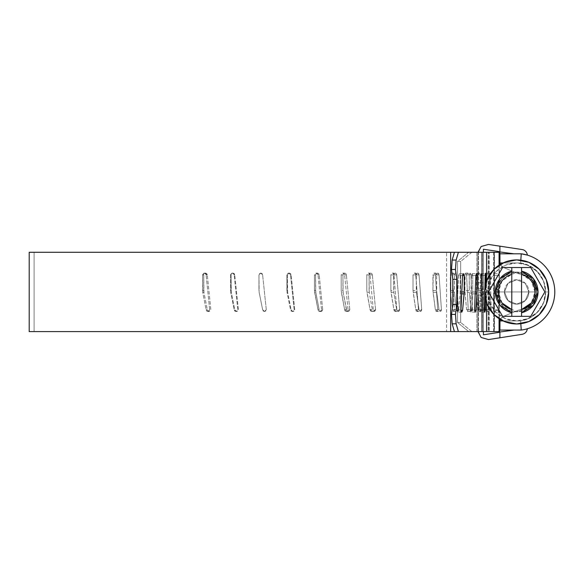 <?xml version="1.0" encoding="UTF-8"?>
<svg xmlns="http://www.w3.org/2000/svg" width="584" height="584" viewBox="0 0 584 584"><rect width="100%" height="100%" fill="white"/><g stroke="black" fill="none" stroke-linecap="round" stroke-linejoin="round"><path stroke-width="0.44" stroke-dasharray="2.92 2.19" d="M494.152 331.588L29.2 331.588L499.349 331.588L494.152 331.588L494.152 252.281L494.152 331.588M29.2 252.281L499.349 252.281L29.2 252.281M266.289 309.666L262.625 274.889L262.092 273.597L260.8 273.057L259.5 273.597L258.967 274.889L259.15 292.307L262.625 309.666L263.165 310.958L264.457 311.491L265.749 310.958L266.289 309.666L262.625 274.889L262.092 273.597L260.8 273.057L259.5 273.597L258.967 274.889L259.15 292.307L262.625 309.666L263.165 310.958L264.457 311.491L265.749 310.958L266.289 309.666L262.625 274.889L266.289 309.666L264.457 311.491L262.625 309.666L259.15 292.307L262.625 309.666L264.457 311.491L266.289 309.666M294.738 309.666L291.102 274.889L290.569 273.597L289.284 273.057L288 273.597L287.467 274.889L287.642 292.307L291.102 309.666L291.635 310.958L292.92 311.491L294.205 310.958L294.738 309.666L291.102 274.889L288.693 273.057L287.408 273.597L286.875 274.889L287.051 292.307L290.511 309.666L291.044 310.958L292.328 311.491L293.606 310.958L294.139 309.666L290.511 274.889L294.139 309.666L294.738 309.666L292.62 311.491L290.511 309.666L287.051 292.307L287.642 292.307L291.102 309.666L290.511 309.666L291.102 309.666C292.314 311.827 293.526 311.827 294.738 309.666M322.704 309.666L319.163 274.889L318.638 273.597L317.382 273.057L316.119 273.597L315.601 274.889L315.776 292.307L319.163 309.666L319.682 310.958L320.937 311.491L322.185 310.958L322.704 309.666L319.163 274.889L317.981 274.889L317.455 273.597L316.2 273.057L314.944 273.597L314.418 274.889L314.418 290.503L317.981 309.666L318.499 310.958L319.755 311.491L321.003 310.958L321.521 309.666L317.981 274.889L321.521 309.666L322.704 309.666L320.346 311.491L317.981 309.666L314.594 292.307L315.776 292.307L319.163 309.666L317.981 309.666L319.163 309.666C320.339 311.827 321.521 311.827 322.704 309.666M349.787 309.666L346.378 274.889L345.874 273.597L344.662 273.057L343.45 273.597L342.947 274.889L343.115 292.307L346.874 310.958L348.086 311.491L349.283 310.958L349.787 309.666L346.378 274.889L344.626 274.889L344.122 273.597L342.918 273.057L341.698 273.597L341.195 274.889L341.195 290.503L344.626 309.666L345.129 310.958L346.334 311.491L347.538 310.958L348.035 309.666L344.626 274.889L348.035 309.666L349.787 309.666L347.203 311.491L344.626 309.666L341.363 292.307L343.115 292.307L346.378 309.666L344.626 309.666L346.378 309.666C347.509 311.827 348.648 311.827 349.787 309.666M375.57 309.666L372.344 274.889L371.869 273.597L370.723 273.057L369.577 273.597L369.103 274.889L369.256 292.307L372.344 309.666L372.818 310.958L373.964 311.491L375.096 310.958L375.57 309.666L372.344 274.889L370.059 274.889L369.584 273.597L368.431 273.057L367.285 273.597L366.81 274.889L366.81 290.503L370.059 309.666L370.526 310.958L371.672 311.491L372.804 310.958L373.278 309.666L370.059 274.889L373.278 309.666L375.57 309.666L372.811 311.491L370.059 309.666L366.971 292.307L369.256 292.307L372.344 309.666L370.059 309.666L372.344 309.666C373.417 311.827 374.49 311.827 375.57 309.666M399.668 309.666L396.682 274.889L396.244 273.597L395.178 273.057L394.112 273.597L393.667 274.889L393.813 292.307L396.682 309.666L397.127 310.958L398.186 311.491L399.237 310.958L399.668 309.666L396.682 274.889L393.886 274.889L393.448 273.597L392.382 273.057L391.309 273.597L390.871 274.889L390.871 290.503L393.886 309.666L394.324 310.958L395.383 311.491L396.434 310.958L396.872 309.666L393.886 274.889L396.872 309.666L399.668 309.666L396.777 311.491L393.886 309.666L391.017 292.307L393.813 292.307L396.682 309.666L393.886 309.666L396.682 309.666C397.682 311.827 398.675 311.827 399.668 309.666M421.728 309.666L419.027 274.889L418.626 273.597L417.662 273.057L416.691 273.597L416.29 274.889L416.421 292.307L419.027 309.666L419.429 310.958L420.385 311.491L421.341 310.958L421.728 309.666L419.027 274.889L415.764 274.889L415.363 273.597L414.399 273.057L413.428 273.597L413.019 274.889L413.019 290.503L415.764 309.666L416.158 310.958L417.122 311.491L418.071 310.958L418.465 309.666L415.764 274.889L418.465 309.666L421.728 309.666L418.75 311.491L415.764 309.666L413.158 292.307L416.421 292.307L419.027 309.666L415.764 309.666L419.027 309.666C419.933 311.827 420.83 311.827 421.728 309.666M441.424 309.666L439.044 274.889L438.694 273.597L437.832 273.057L436.978 273.597L436.62 274.889L436.737 292.307L439.044 309.666L439.394 310.958L440.241 311.491L441.081 310.958L441.424 309.666L439.044 274.889L435.357 274.889L435.007 273.597L434.153 273.057L433.291 273.597L432.934 290.503L435.357 309.666L435.715 310.958L436.555 311.491L437.394 310.958L437.744 309.666L435.357 274.889L437.744 309.666L441.424 309.666L438.394 311.491L435.357 309.666L433.051 292.307L436.737 292.307L439.044 309.666L435.357 309.666L439.044 309.666C439.84 311.827 440.635 311.827 441.424 309.666M458.455 309.666L456.433 274.889L456.133 273.597L455.403 273.057L454.666 273.597L454.359 274.889L454.461 292.307L456.433 309.666L456.732 310.958L457.454 311.491L458.163 310.958L456.433 274.889L452.388 274.889L452.082 273.597L451.352 273.057L450.622 273.597L450.315 290.503L452.388 309.666L452.688 310.958L453.403 311.491L454.118 310.958L454.41 309.666L452.388 274.889L454.41 309.666L458.455 309.666L455.425 311.491L452.388 309.666L450.417 292.307L454.461 292.307L456.433 309.666L452.388 309.666L456.433 309.666C457.104 311.827 457.783 311.827 458.455 309.666M472.573 309.666L470.938 274.889L470.098 273.057L469.244 274.889L469.332 292.307L470.938 309.666L471.179 310.958L471.762 311.491L472.339 310.958L470.938 274.889L466.587 274.889L465.747 273.057L465.149 273.597L464.893 290.503L466.587 309.666L467.412 311.491L468.222 309.666L466.587 274.889L468.222 309.666L472.573 309.666L469.58 311.491L466.587 309.666L464.981 292.307L469.332 292.307L470.938 309.666L466.587 309.666L470.938 309.666C471.478 311.827 472.025 311.827 472.573 309.666M483.567 309.666L482.333 274.889L481.698 273.057L481.055 274.889L481.114 292.307L482.333 309.666L482.515 310.958L482.953 311.491L483.384 310.958L482.333 274.889L477.749 274.889L477.113 273.057L476.661 273.597L476.464 290.503L477.749 309.666L478.369 311.491L478.975 309.666L477.749 274.889L478.975 309.666L483.567 309.666L480.654 311.491L477.749 309.666L476.529 292.307L481.114 292.307L482.333 309.666L477.749 309.666L482.333 309.666C482.742 311.827 483.151 311.827 483.567 309.666M491.261 309.666L490.042 273.057L489.611 274.889L489.655 292.307L490.465 309.666L490.582 310.958L490.874 311.491L491.151 310.958L490.465 274.889L485.706 274.889L485.289 273.057L484.983 273.597L484.851 290.503L485.706 309.666L486.114 311.491L486.509 309.666L485.706 274.889L486.509 309.666L491.261 309.666L488.487 311.491L485.706 309.666L484.895 292.307L489.655 292.307L490.465 309.666L485.706 309.666L490.465 309.666C490.728 311.827 490.998 311.827 491.261 309.666M237.79 309.666L234.155 274.889L233.622 273.597L232.337 273.057L231.06 273.597L230.527 274.889L230.702 292.307L234.155 309.666L234.688 310.958L235.972 311.491L237.257 310.958L237.79 309.666L234.155 274.889L234.746 274.889L234.213 273.597L232.936 273.057L231.651 273.597L231.118 274.889L231.3 292.307L234.746 309.666L235.279 310.958L236.571 311.491L237.856 310.958L238.389 309.666L234.746 274.889L238.389 309.666L237.79 309.666L236.272 311.491L234.746 309.666L231.3 292.307L230.702 292.307L234.155 309.666L234.746 309.666L234.155 309.666C235.367 311.827 236.578 311.827 237.79 309.666M209.671 309.666L206.108 274.889L205.59 273.597L204.334 273.057L203.086 273.597L202.568 274.889L202.736 292.307L206.108 309.666L206.634 310.958L207.889 311.491L209.145 310.958L209.671 309.666L206.108 274.889L207.291 274.889L206.773 273.597L205.517 273.057L204.261 273.597L203.743 274.889L203.918 292.307L207.291 309.666L207.809 310.958L209.072 311.491L210.328 310.958L210.846 309.666L207.291 274.889L210.846 309.666L209.671 309.666L208.481 311.491L207.291 309.666L203.918 292.307L202.736 292.307L206.108 309.666L207.291 309.666L206.108 309.666C207.298 311.827 208.481 311.827 209.671 309.666M452.169 323.813L454.425 331.588L494.473 331.588L34.084 331.588L446.57 331.588L446.57 252.281L34.084 252.281L34.084 331.588L493.611 331.588L454.425 331.588L481.749 331.588L481.749 252.281L454.425 252.281L452.169 260.055M485.158 310.308L484.756 312.141L484.34 310.308L479.763 310.308L480.172 312.141L480.574 310.308L480.172 312.141L479.771 309.929L484.348 309.929L485.158 275.538L481.333 275.538L480.574 310.308L481.296 293.854L485.888 293.854L485.632 299.84M475.653 311.608L475.215 312.141L474.58 310.308L470.273 310.308L470.901 312.141L471.514 310.308L470.901 312.141L470.288 309.929L474.595 309.929L475.836 275.538L472.719 275.538L472.719 291.971L471.514 310.308L472.653 293.854L475.179 293.854M462.346 311.608L461.761 312.141L460.922 310.308L456.936 310.308L457.776 312.141L458.601 310.308L457.776 312.141L457.184 311.608L456.958 309.929L460.937 309.929L462.594 275.538L460.221 275.538L460.134 293.854L458.601 310.308L460.134 293.854L461.718 293.854M486.538 302.797L486.538 281.072L486.538 302.797M461.805 291.971L460.221 291.971L460.221 275.538L459.418 273.706L458.601 275.538L459.418 273.706L460.221 275.538L462.594 275.538L463.411 273.706L464.222 275.538M475.252 291.971L472.719 291.971L472.719 275.538L472.12 273.706L471.514 275.538L472.12 273.706L472.719 275.538L475.836 275.538L476.449 273.706L476.873 274.239M484.72 294.219L484.866 288.175M485.625 299.826L485.932 282.926L485.932 291.971L481.333 291.971L481.333 275.538L480.961 273.706L480.574 275.538L480.961 273.706L481.333 275.538L485.158 275.538L485.552 273.706L485.822 274.239M452.819 279.451L452.819 304.417M458.601 275.538L456.958 309.929L458.601 275.538L462.594 275.538L458.601 275.538M471.514 275.538L470.288 309.929L471.514 275.538L475.836 275.538L471.514 275.538M480.574 275.538L479.771 309.929L480.574 275.538L485.158 275.538L480.574 275.538M446.57 252.281L493.611 252.281L454.425 252.281L482.45 252.281L481.749 252.281L481.749 331.588L494.473 331.588L494.473 252.281L34.084 252.281L446.57 252.281L446.57 331.588L476.858 331.588L476.858 252.281L478.42 252.281L478.42 331.588L488.64 331.588L488.64 252.281L468.667 252.281L457.52 261.435L460.688 261.435L460.688 322.441L457.52 322.441L457.52 261.435L457.52 322.441L468.667 331.588L483.421 331.588L483.421 252.281L483.421 331.588L488.64 331.588L488.64 252.281L478.42 252.281L478.42 331.588L476.858 331.588L476.858 252.281L446.57 252.281M482.45 252.281L494.473 252.281L494.239 331.588L494.239 312.141L493.473 310.308L494.239 293.358L494.239 252.281L482.45 252.281L482.45 331.588L482.45 252.281M494.473 252.281L34.084 252.281L34.084 331.588L489.334 331.588L489.334 252.281L489.334 331.588L494.473 331.588M499.262 293.854L499.079 318.703L499.079 312.133L498.247 310.308L499.211 273.706L499.152 310.308L494.312 310.308L494.407 293.854L499.262 293.854M499.079 265.165L499.079 291.912L499.079 265.165M459.418 273.706L463.411 273.706M472.12 273.706L476.449 273.706M480.961 273.706L485.552 273.706M494.414 291.971L494.414 275.538L499.269 275.538L499.269 291.971L494.414 291.971M494.414 275.538L494.371 273.706L494.312 275.538L499.152 275.538L499.211 273.706L499.269 275.538L494.414 275.538M499.152 275.538L494.312 275.538L493.487 309.929L498.269 309.929L499.152 275.538M450.666 331.588L481.647 331.588L481.647 252.281L450.666 252.281M482.515 252.281L482.515 331.588L481.647 331.588L481.647 252.281L482.515 252.281L482.515 331.588L493.611 331.588L493.611 252.281L482.515 252.281M488.129 252.281L493.611 252.281L493.611 331.588L488.129 331.588L488.129 252.281L488.129 331.588L471.836 331.588L460.688 322.441L460.688 261.435L471.836 252.281L488.129 252.281M471.836 252.281L460.688 261.435L457.52 261.435L468.667 252.281L471.836 252.281M460.688 322.441L457.52 322.441L468.667 331.588L471.836 331.588L460.688 322.441M258.967 290.503L258.967 274.889L258.967 290.503M286.875 290.503L286.875 274.889L287.467 274.889L287.467 290.503L286.875 290.503M314.418 290.503L314.418 274.889L315.601 274.889L315.601 290.503L314.418 290.503M341.195 290.503L341.195 274.889L342.947 274.889L342.947 290.503L341.195 290.503M366.81 290.503L366.81 274.889L369.103 274.889L369.103 290.503L366.81 290.503M390.871 290.503L390.871 274.889L393.667 274.889L393.667 290.503L390.871 290.503M413.019 290.503L413.019 274.889L416.29 274.889L416.29 290.503L413.019 290.503M432.934 290.503L432.934 274.889L436.62 274.889L436.62 290.503L432.934 290.503M450.315 290.503L450.315 274.889L454.359 274.889L454.359 290.503L450.315 290.503M464.893 290.503L464.893 274.889L469.244 274.889L469.244 290.503L464.893 290.503M476.464 290.503L476.464 274.889L481.055 274.889L481.055 290.503L476.464 290.503M484.851 290.503L484.851 274.889L489.611 274.889L489.611 290.503L484.851 290.503M231.118 290.503L231.118 274.889L230.527 274.889L230.527 290.503L231.118 290.503M203.743 290.503L203.743 274.889L202.568 274.889L202.568 290.503L203.743 290.503M521.249 253.806L520.621 262.961L499.977 262.961L501.218 265.735L503.649 267.574A6.103 6.103 0 0 1 500.393 264.348L501.218 265.735L503.649 267.574L518.183 273.633L503.649 267.574L518.183 273.633L525.191 275.027L531.126 278.991L535.09 284.934L536.484 291.934C535.324 280.897 529.221 274.794 518.183 273.633L525.191 275.027L531.126 278.991L535.09 284.934L536.484 291.934L535.09 298.935L531.126 304.877L525.191 308.841L518.183 310.235L503.649 316.294L501.218 318.134L499.977 320.915L520.621 320.915L521.249 330.062L520.621 320.915L530.462 317.608L538.528 311.082L543.813 302.147L545.646 291.934L543.813 281.722L538.528 272.794L530.462 266.26L520.621 262.961L499.977 262.961A6.103 6.103 0 0 0 503.649 267.574L518.183 273.633L521.548 273.947L532.411 280.422L536.484 291.934L535.09 298.935L531.126 304.877L525.191 308.841L518.183 310.235L503.649 316.294L501.218 318.134L500.386 319.521A6.103 6.103 0 0 1 503.649 316.294L518.183 310.235C529.221 309.075 535.324 302.972 536.484 291.934C535.324 302.972 529.221 309.075 518.183 310.235L503.649 316.294A6.103 6.103 0 0 0 499.977 320.915L520.621 320.915L503.028 320.915L520.621 320.915L530.462 317.608L538.528 311.082L543.813 302.147L545.646 291.934L543.813 281.722L538.528 272.794L530.462 266.26L520.621 262.961L521.249 253.806L499.897 253.806L499.897 251.959L513.905 253.806L521.249 253.806L499.897 253.806L499.897 261.939L499.897 253.806L521.249 253.806A38.442 38.442 0 0 1 521.249 330.062L527.33 328.777L521.249 330.062L499.897 330.062L514.205 330.062L499.897 330.062L499.897 332.004L499.897 330.062L521.249 330.062A38.442 38.442 0 0 0 521.249 253.806L499.897 253.806L513.905 253.806L499.897 253.806L499.897 251.959L513.905 253.806L521.249 253.806L527.33 255.091M477.931 301.089L483.421 301.089L483.421 331.588L483.421 294.986L483.421 301.089L483.421 294.986L477.931 294.986L477.931 296.774L477.931 294.986L483.421 294.986L477.931 294.986L477.931 301.089L483.421 301.089L477.931 301.089L477.931 330.522L477.931 296.774L477.931 330.522L481.136 337.479L488.494 339.567L499.897 337.786L499.897 332.23L483.421 334.8L483.421 301.089L483.421 334.8L499.897 332.23L499.897 337.786L499.897 332.004L499.897 337.786L499.897 332.23L499.897 337.786L488.494 339.567L481.136 337.479L477.931 330.522L477.931 301.089L483.421 301.089L483.421 294.986L477.931 294.986L477.931 301.089M477.989 331.588L477.931 330.522L481.121 337.472M499.897 246.171L522.162 249.55L499.897 246.171L499.897 251.653M488.458 244.433L481.121 246.543L488.458 244.433L481.121 246.543L477.931 253.485L477.931 287.094L477.931 253.485L477.931 282.787L483.421 282.787L483.421 249.222L499.897 251.726L499.897 247.616M481.121 246.543L477.931 253.485L478.004 252.281L477.931 282.787L483.421 282.787L483.421 249.222L499.897 251.726M527.33 328.777L521.242 330.062L514.205 330.062L499.897 332.004L514.205 330.062L524.001 329.61M477.931 287.094L477.931 288.883L477.931 287.094M525.812 329.193L526.914 328.894M499.897 330.062L499.897 321.93M520.621 262.961L503.028 262.961L520.621 262.961L520.811 260.172L520.621 262.961A29.288 29.288 0 0 1 520.621 320.915A29.288 29.288 0 0 0 520.621 262.961M520.621 320.915L520.833 323.697L520.621 320.915M522.191 334.303L499.897 337.786L522.191 334.303M483.421 288.883L483.421 282.787L483.421 288.883L477.931 288.883L483.421 288.883L483.421 282.787L477.931 282.787L477.931 288.883L483.421 288.883L477.931 288.883L477.931 282.787L483.421 282.787L483.421 288.883M536.499 291.934A19.827 19.827 0 0 1 516.672 311.761A19.827 19.827 0 0 1 496.845 291.934A19.827 19.827 0 0 0 516.672 311.761A19.827 19.827 0 0 0 536.499 291.934L532.535 303.833L516.672 311.761L500.809 303.833L496.845 291.934L536.499 291.934L534.988 299.519L530.688 305.958L524.257 310.25L516.672 311.761L509.087 310.25L502.649 305.958L498.356 299.519L496.845 291.934L498.356 284.35L502.649 277.918L509.087 273.619L516.672 272.108L524.257 273.619L530.688 277.918L534.988 284.35L536.499 291.934L496.845 291.934L500.809 280.035L516.672 272.108L532.535 280.035L536.499 291.934A19.827 19.827 0 0 0 516.672 272.108A19.827 19.827 0 0 0 496.845 291.934A19.827 19.827 0 0 1 516.672 272.108A19.827 19.827 0 0 1 536.499 291.934M528.87 291.934A12.198 12.198 0 0 1 516.672 304.133A12.198 12.198 0 0 1 504.474 291.934A12.198 12.198 0 0 0 516.672 304.133A12.198 12.198 0 0 0 528.87 291.934L525.301 283.306L516.672 279.736L508.043 283.306L504.474 291.934L508.043 300.563L516.672 304.133L525.301 300.563L528.87 291.934L525.301 283.306L516.672 279.736L508.043 283.306L504.474 291.934L508.043 300.563L516.672 304.133L525.301 300.563L528.87 291.934A12.198 12.198 0 0 0 516.672 279.736A12.198 12.198 0 0 0 504.474 291.934A12.198 12.198 0 0 1 516.672 279.736A12.198 12.198 0 0 1 528.87 291.934M487.691 291.934A28.981 28.981 0 0 0 516.672 320.915A28.981 28.981 0 0 0 545.646 291.934L548.697 291.934L545.646 291.934L543.441 303.023L537.163 312.425L527.761 318.703L516.672 320.915L505.583 318.703L496.181 312.425L489.903 303.023L487.691 291.934L489.903 280.846L496.181 271.443L505.583 265.165L516.672 262.961L527.761 265.165L537.163 271.443L543.441 280.846L545.646 291.934A28.981 28.981 0 0 0 516.672 262.961A28.981 28.981 0 0 0 487.691 291.934L484.647 291.934L487.691 291.934M502.583 316.338L530.761 316.338L502.583 316.338L488.494 291.934L502.583 267.53L530.761 267.53L502.583 267.53L488.494 291.934L502.583 316.338M544.85 291.934L530.761 316.338L544.85 291.934L530.761 267.53L544.85 291.934M511.788 316.338L511.788 267.53L511.788 316.338M521.548 267.53L521.548 316.338L521.548 267.53M521.548 274.298L531.236 280.853L534.973 291.934L531.236 303.016M502.109 303.016L498.371 291.934L502.109 280.853L511.788 274.298M498.699 312.141L499.152 310.308C498.853 312.476 498.546 312.476 498.247 310.308L498.699 312.141L494.246 312.141M493.473 310.308C493.75 312.476 494.035 312.476 494.312 310.308C494.035 312.476 493.75 312.476 493.473 310.308M258.967 274.889L260.8 273.057L262.625 274.889L260.8 273.057L258.967 274.889M291.102 274.889L290.511 274.889L288.992 273.057L287.467 274.889C288.678 272.728 289.89 272.728 291.102 274.889M319.163 274.889L317.981 274.889L316.791 273.057L315.601 274.889C316.784 272.728 317.973 272.728 319.163 274.889M346.378 274.889L344.626 274.889L343.786 273.057L342.947 274.889C344.093 272.728 345.232 272.728 346.378 274.889M372.344 274.889L370.059 274.889L369.577 273.057L369.103 274.889C370.183 272.728 371.263 272.728 372.344 274.889M396.682 274.889L393.886 274.889L393.777 273.057L393.667 274.889C394.674 272.728 395.682 272.728 396.682 274.889M419.027 274.889L415.764 274.889L416.027 273.057L416.29 274.889C417.202 272.728 418.115 272.728 419.027 274.889M439.044 274.889L435.357 274.889L435.993 273.057L436.62 274.889C437.423 272.728 438.234 272.728 439.044 274.889M456.433 274.889L452.388 274.889L453.374 273.057L454.359 274.889C455.053 272.728 455.739 272.728 456.433 274.889M470.938 274.889L466.587 274.889L467.915 273.057L469.244 274.889C469.806 272.728 470.368 272.728 470.938 274.889M482.333 274.889L477.749 274.889L479.398 273.057L481.055 274.889C481.479 272.728 481.909 272.728 482.333 274.889M490.465 274.889L485.706 274.889L487.662 273.057L489.611 274.889C489.896 272.728 490.18 272.728 490.465 274.889M234.155 274.889L234.746 274.889L232.636 273.057L230.527 274.889C231.738 272.728 232.943 272.728 234.155 274.889M206.108 274.889L207.291 274.889L204.926 273.057L202.568 274.889C203.75 272.728 204.926 272.728 206.108 274.889M484.756 312.141L480.172 312.141M475.215 312.141L470.901 312.141M461.761 312.141L457.776 312.141M499.349 318.879L499.349 264.99M494.371 273.706L499.211 273.706M319.755 311.491L320.346 311.491M316.2 273.057L316.791 273.057M346.334 311.491L347.203 311.491M342.91 273.057L343.786 273.057M371.665 311.491L372.811 311.491M368.431 273.057L369.577 273.057M395.375 311.491L396.777 311.491M392.375 273.057L393.777 273.057M417.115 311.491L418.75 311.491M414.392 273.057L416.027 273.057M436.555 311.491L438.394 311.491M434.146 273.057L435.993 273.057M453.396 311.491L455.425 311.491M451.352 273.057L453.374 273.057M467.404 311.491L469.58 311.491M465.74 273.057L467.915 273.057M478.362 311.491L480.654 311.491M477.106 273.057L479.398 273.057M486.107 311.491L488.487 311.491M485.282 273.057L487.662 273.057M209.072 311.491L208.481 311.491M205.517 273.057L204.926 273.057"/><path stroke-width="0.88" d="M29.2 331.588L29.2 252.281L29.2 331.588L450.666 331.588L29.2 331.588M485.041 311.608L484.756 312.141L484.464 311.608L484.34 310.308L485.158 310.308L484.64 312.068M475.179 293.854L476.982 293.854L475.836 310.308L474.58 310.308L475.836 275.538L476.449 273.706L477.048 275.538L477.048 291.971L475.836 310.308L475.215 312.141L474.58 310.308L475.836 310.308L474.989 312.024M461.718 293.854L464.134 293.854L462.594 310.308L460.922 310.308L462.594 275.538L464.222 275.538L464.222 291.971L462.594 310.308L461.761 312.141L460.922 310.308L462.594 310.308L461.761 312.141L461.418 311.987M499.349 264.99L499.349 252.281L486.538 252.281L486.538 281.072L486.538 252.281L458.396 252.281L456.133 260.055L455.476 269.472L456.776 279.356L456.776 304.512L455.476 314.396L456.133 323.813L458.396 331.588L486.538 331.588L486.538 302.797L486.538 331.588L450.666 331.588L450.666 252.281L29.2 252.281L450.666 252.281L450.666 331.588M463.09 273.845L464.222 275.538L462.594 275.538L462.835 274.232L463.411 273.706L463.988 274.239M485.632 299.84L485.158 310.308L484.34 310.308L484.72 294.219M484.866 288.175L485.275 274.232L485.552 273.706L485.822 274.239L485.932 275.538L485.932 282.926L485.932 275.538L485.158 275.538L485.932 275.538L485.45 273.765M485.158 310.308L485.625 299.826M499.349 252.281L454.425 252.281L452.169 260.055L451.52 269.472L452.819 279.451M452.819 304.417L451.52 314.396L452.169 323.813L454.425 331.588L458.396 331.588L456.133 323.813L452.169 323.813L456.133 323.813L455.476 314.396L456.776 304.512L452.812 304.512L451.52 314.396L455.476 314.396L451.52 314.396L452.169 323.813M499.349 331.588L486.538 331.588L499.349 331.588L499.349 318.879M452.169 260.055L451.52 269.472L455.476 269.472L451.52 269.472L452.812 279.356L456.776 279.356L455.476 269.472L456.133 260.055L452.169 260.055L456.133 260.055L458.396 252.281L450.666 252.281M499.079 318.703L499.079 331.588L499.079 318.703M499.079 252.281L499.079 265.165L499.079 252.281M464.222 275.538L464.222 291.971L461.805 291.971M476.245 273.808L477.048 275.538L475.836 275.538L477.048 275.538L477.048 291.971L475.252 291.971M456.776 304.512L452.812 304.512L452.812 279.356L456.776 279.356L456.776 304.512M527.33 255.091L526.607 254.887L527.33 255.091A6.103 6.103 0 0 0 522.162 249.55L499.897 246.171L499.897 251.959L513.905 253.806L499.897 251.959L499.897 253.806L521.249 253.806A38.442 38.442 0 0 1 521.249 330.062A38.442 38.442 0 0 0 521.249 253.806L499.897 253.806L499.897 261.939L500.386 264.348A6.103 6.103 0 0 1 499.977 262.961L499.897 251.726L483.421 249.222L483.421 252.281L483.421 249.222L499.897 251.726L499.897 246.171L522.162 249.55A6.103 6.103 0 0 1 527.33 255.091L521.249 253.806L520.833 260.172L521.249 253.806M499.897 332.004L514.205 330.062L499.897 332.004M481.121 337.472L488.494 339.567L499.897 337.786L499.897 332.23L483.421 334.8L483.421 331.588L483.421 334.8L499.897 332.23L499.897 337.786L488.494 339.567L481.136 337.479L477.989 331.588M481.121 246.543L478.011 252.281L481.121 246.543L488.458 244.433L499.897 246.171L488.458 244.433M499.897 330.062L521.249 330.062L520.811 323.697L521.249 330.062L499.897 330.062L499.977 320.915A6.103 6.103 0 0 1 500.393 319.521L499.977 320.915L503.028 320.915L499.977 320.915L499.897 321.93M524.001 329.61L525.812 329.193M503.028 262.961L499.977 262.961L503.028 262.961M522.191 334.303L499.897 337.786L522.191 334.303C525.155 333.647 526.87 331.807 527.33 328.777L526.637 328.974M499.897 247.667L499.897 246.171M511.788 271.151A21.352 21.352 0 0 0 495.32 291.934L498.371 291.934A18.301 18.301 0 0 1 511.788 274.298L511.788 267.53L530.761 267.53L521.548 267.53L521.548 271.151L533.404 278.678L538.025 291.934L533.404 305.198L521.548 312.725L521.548 316.338L502.583 316.338L511.788 316.338L511.788 312.725L499.933 305.198L495.32 291.934L499.933 278.678L511.788 271.151L511.788 316.338L530.761 316.338L521.548 316.338L521.548 267.53L502.583 267.53L511.788 267.53L511.788 271.151M548.697 291.934A32.025 32.025 0 0 1 516.672 323.959A32.025 32.025 0 0 1 484.647 291.934L487.078 304.191L494.027 314.579L504.415 321.521L516.672 323.959L528.929 321.521L539.317 314.579L546.259 304.191L548.697 291.934L546.259 279.678L539.317 269.29L528.929 262.347L516.672 259.909L504.415 262.347L494.027 269.29L487.078 279.678L484.647 291.934A32.025 32.025 0 0 1 516.672 259.909A32.025 32.025 0 0 1 548.697 291.934M502.583 267.53L488.494 291.934L502.583 316.338L488.494 291.934L502.583 267.53M530.761 316.338L544.85 291.934L530.761 267.53L544.85 291.934L530.761 316.338M531.236 303.016L521.548 309.571L521.548 274.298A18.301 18.301 0 0 1 521.548 309.571L521.548 312.725A21.352 21.352 0 0 0 521.548 271.151L521.548 274.298M511.788 274.298L511.788 309.571L502.109 303.016M498.371 291.934L495.32 291.934A21.352 21.352 0 0 0 511.788 312.725L511.788 309.571A18.301 18.301 0 0 1 498.371 291.934"/></g></svg>
